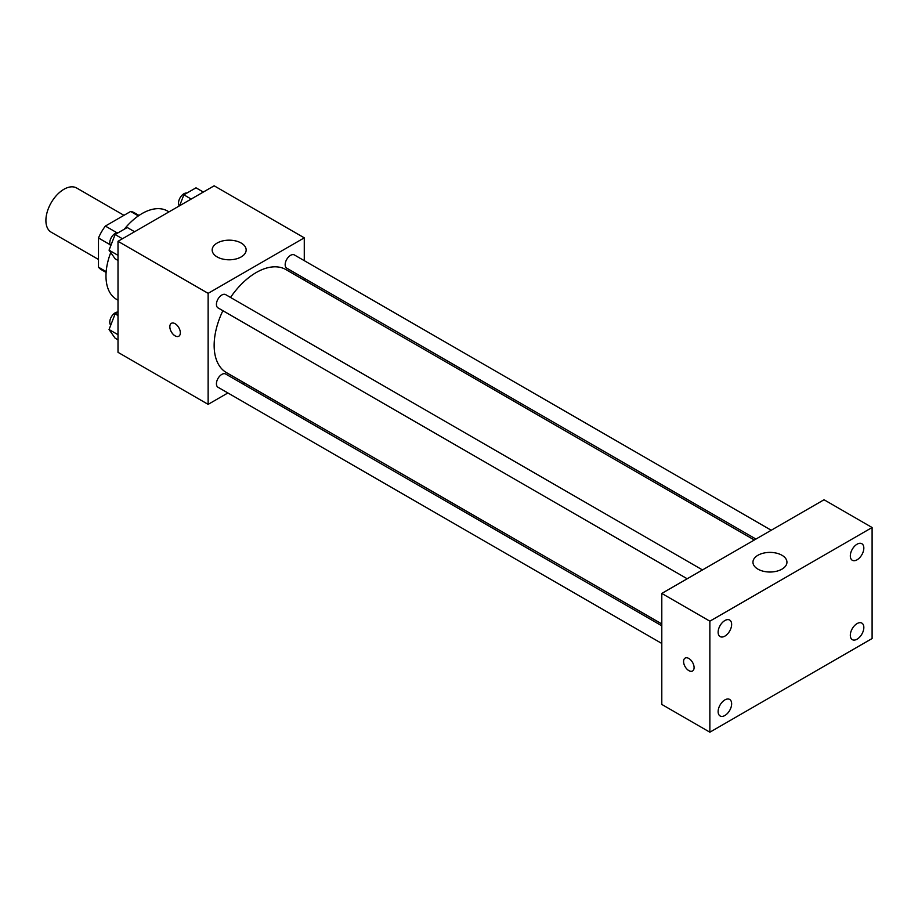 <?xml version="1.0" encoding="UTF-8"?>
<svg xmlns="http://www.w3.org/2000/svg" width="918" height="918" viewBox="0 0 918 918"><rect width="100%" height="100%" fill="white"/><g stroke="black" fill="none" stroke-linecap="round" stroke-linejoin="round"><path stroke-width="1.38" d="M123.964 215.317L76.676 188.018A25.497 14.722 120 0 0 57.031 194.846A25.497 14.722 120 0 0 45.9 220.504A25.497 14.722 120 0 0 51.178 232.174L98.478 259.473M116.953 232.759L105.363 226.069L130.654 211.461A32.899 18.991 120 0 1 134.453 212.815L139.02 215.455M106.178 271.636L98.478 267.195A32.899 18.991 120 0 0 101.554 269.812L106.109 272.439M98.478 267.195L98.478 237.98A32.899 18.991 120 0 1 105.363 226.069M110.068 244.681L98.478 237.98M138.354 215.914L130.654 211.461M110.745 252.576A50.983 29.433 120 0 0 105.983 276.008A50.983 29.433 120 0 0 116.552 299.348L118.009 300.186M168.992 211.874L167.535 211.037A50.983 29.433 120 0 0 124.263 229.236M227.882 392.961L208.134 404.368L118.009 352.328L118.009 241.308L214.146 185.803L304.271 237.842L304.271 260.655M244.796 383.196L243.178 384.126M222.89 310.697A59.486 34.345 120 0 0 214.146 345.386A59.486 34.345 120 0 0 226.459 372.616L661.798 623.953M754.321 540.002L285.946 269.594A59.486 34.345 120 0 0 230.533 297.455M304.271 278.315L304.271 280.174M208.134 404.368L208.134 293.347L304.271 237.842M771.235 530.248L294.403 254.952A7.642 4.418 120 0 0 288.504 256.994A7.642 4.418 120 0 0 285.165 264.694A7.642 4.418 120 0 0 286.749 268.194L755.939 539.073M661.798 625.812L225.656 374.005A7.642 4.418 120 0 0 219.769 376.059A7.642 4.418 120 0 0 216.43 383.758A7.642 4.418 120 0 0 218.014 387.258L661.798 643.472M687.192 578.765L218.014 307.886A7.642 4.418 -60 0 1 218.014 299.05A7.642 4.418 -60 0 1 225.656 294.632L702.488 569.929M208.134 293.347L118.009 241.308M217.153 256.925A16.994 9.811 180 0 1 212.173 249.983A16.994 9.811 180 0 1 229.167 240.172A16.994 9.811 180 0 1 246.162 249.983A16.994 9.811 180 0 1 235.674 259.048A16.994 9.811 180 0 1 217.153 256.925M180.341 332.809A7.436 4.292 60 0 1 178.803 336.217A7.436 4.292 60 0 1 171.368 331.926A7.436 4.292 60 0 1 171.368 323.331A7.436 4.292 60 0 1 177.105 325.328A7.436 4.292 60 0 1 180.341 332.809M178.803 336.217A7.436 4.292 60 0 1 171.379 331.914A7.436 4.292 60 0 1 171.368 323.331M661.798 704.439L661.798 593.43L824.031 499.759L872.1 527.517L872.1 638.526L709.866 732.197L661.798 704.439M709.866 732.197L709.866 621.176L661.798 593.43M694.088 667.581A7.436 4.292 60 0 1 692.551 670.989A7.436 4.292 60 0 1 685.115 666.686A7.436 4.292 60 0 1 685.115 658.103A7.436 4.292 60 0 1 690.841 660.099A7.436 4.292 60 0 1 694.088 667.581M709.866 621.176L872.1 527.517M781.964 569.149A16.994 9.811 180 0 1 763.443 571.271A16.994 9.811 180 0 1 752.955 562.206A16.994 9.811 180 0 1 769.95 552.395A16.994 9.811 180 0 1 786.944 562.206A16.994 9.811 180 0 1 781.964 569.149M857.079 544.202A9.547 5.519 120 0 0 850.32 555.906A9.547 5.519 120 0 0 852.306 560.278A9.547 5.519 120 0 0 861.853 554.759A9.547 5.519 120 0 0 861.853 543.731A9.547 5.519 120 0 0 857.079 544.202M724.887 620.534A9.547 5.519 120 0 0 718.128 632.227A9.547 5.519 120 0 0 720.114 636.599A9.547 5.519 120 0 0 729.661 631.079A9.547 5.519 120 0 0 729.661 620.052A9.547 5.519 120 0 0 724.887 620.534M724.887 699.906A9.547 5.519 120 0 0 718.128 711.599A9.547 5.519 120 0 0 720.114 715.971A9.547 5.519 120 0 0 729.661 710.463A9.547 5.519 120 0 0 729.661 699.424A9.547 5.519 120 0 0 724.887 699.906M857.079 623.586A9.547 5.519 120 0 0 850.32 635.279A9.547 5.519 120 0 0 852.306 639.651A9.547 5.519 120 0 0 861.853 634.143A9.547 5.519 120 0 0 861.853 623.104A9.547 5.519 120 0 0 857.079 623.586M692.551 670.978A7.436 4.292 60 0 1 685.126 666.686A7.436 4.292 60 0 1 685.115 658.103M118.009 260.46L115.117 258.796L109.047 250.166L115.117 234.515L127.258 227.503L134.59 231.738M118.009 255.33L109.047 250.166M122.45 238.749L115.117 234.515M118.17 232.747A7.642 4.418 120 0 0 112.627 235.662A7.642 4.418 120 0 0 109.77 242.8A7.642 4.418 120 0 0 110.734 245.806M179.63 205.735L183.864 194.823L196.004 187.823L203.326 192.046M191.185 199.057L183.864 194.823M186.905 193.067A7.642 4.418 120 0 0 181.362 195.97A7.642 4.418 120 0 0 178.517 203.119A7.642 4.418 120 0 0 179.308 205.919M118.009 339.844L115.117 338.168L109.047 329.539L115.117 313.887L118.009 312.223M118.009 334.703L109.047 329.539M118.009 315.551L115.117 313.887M118.009 312.097A7.642 4.418 120 0 0 112.535 315.138A7.642 4.418 120 0 0 109.77 322.184A7.642 4.418 120 0 0 110.734 325.179"/></g></svg>
